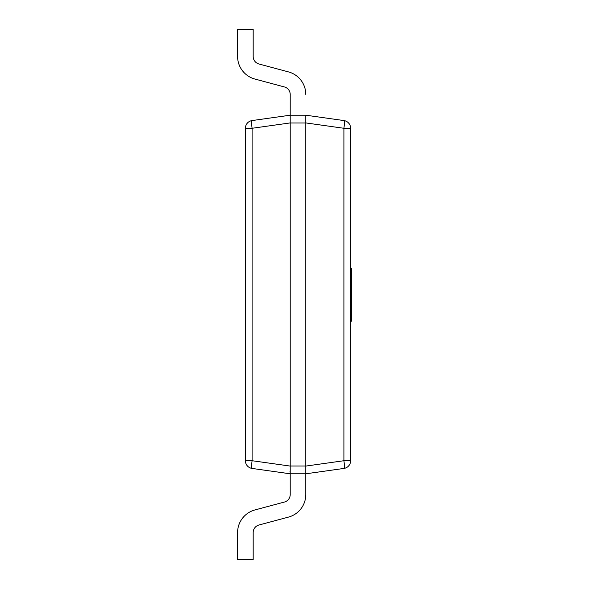<?xml version="1.0" encoding="UTF-8"?>
<svg xmlns="http://www.w3.org/2000/svg" width="589" height="589" viewBox="0 0 589 589"><rect width="100%" height="100%" fill="white"/><g stroke="black" fill="none" stroke-linecap="round" stroke-linejoin="round"><path stroke-width="0.88" d="M290.215 94.49A7.797 7.797 0 0 0 284.435 86.958A7.797 7.797 0 0 1 290.215 94.49L290.208 115.201L305.801 115.201L343.917 120.561A7.797 7.797 0 0 1 350.632 128.277L350.632 460.723A7.797 7.797 0 0 1 343.917 468.439L305.809 473.799L290.208 473.799L290.215 494.51A7.797 7.797 0 0 1 284.435 502.042L254.927 509.949A23.383 23.383 0 0 0 237.595 532.537L237.595 559.55L253.182 559.55L253.182 532.537A7.797 7.797 0 0 1 258.961 525.005A7.797 7.797 0 0 0 253.182 532.537M305.801 466.002L305.801 122.998L290.215 122.998L290.215 466.002L305.801 466.002L305.801 473.799L336.12 469.536M290.208 466.076L252.099 460.723L245.385 460.723L245.385 128.277A7.797 7.797 0 0 1 252.099 120.561L290.208 115.201L290.208 122.924L252.099 128.277L252.099 460.723A7.797 1.075 98 0 0 252.099 468.439L290.208 473.799L290.215 466.002M305.801 115.201L305.801 122.998M289.994 471.274L289.994 471.855M252.099 120.561A7.797 1.075 82 0 0 252.099 128.277L245.385 128.277A7.797 7.797 0 0 1 252.099 120.561M245.385 460.723A7.797 7.797 0 0 0 252.099 468.439A7.797 7.797 0 0 1 245.385 460.723M305.809 466.076L343.917 460.723L343.917 128.277L350.632 128.277A7.797 7.797 0 0 0 343.917 120.561A7.797 1.075 98 0 1 343.917 128.277L305.809 122.924M350.632 460.723L343.917 460.723A7.797 1.075 82 0 1 343.917 468.439M305.801 94.49A23.383 23.383 0 0 0 288.47 71.902L258.961 63.995A7.797 7.797 0 0 1 253.182 56.463L253.182 29.45L237.595 29.45L237.595 56.463A23.383 23.383 0 0 0 254.927 79.051L284.435 86.958L254.927 79.051M258.961 63.995A7.797 7.797 0 0 1 253.182 56.463M305.801 494.51L305.801 473.799L305.801 494.51A23.383 23.383 0 0 1 288.47 517.098L258.961 525.005M290.215 494.51A7.797 7.797 0 0 1 284.435 502.042L254.927 509.949M350.632 268.407L351.405 268.407L351.405 300.788L350.632 300.788M351.405 300.788L351.405 301.715M351.405 316.529L351.405 317.176L350.632 317.176M350.632 301.06L351.405 301.06L351.405 316.911L350.632 316.911M351.405 270.572L350.632 270.572M351.405 291.761L350.632 291.761M351.405 275.902L350.632 275.902M351.405 317.176L351.405 321.167L350.632 321.167M351.405 274.194L350.632 274.194"/></g></svg>
